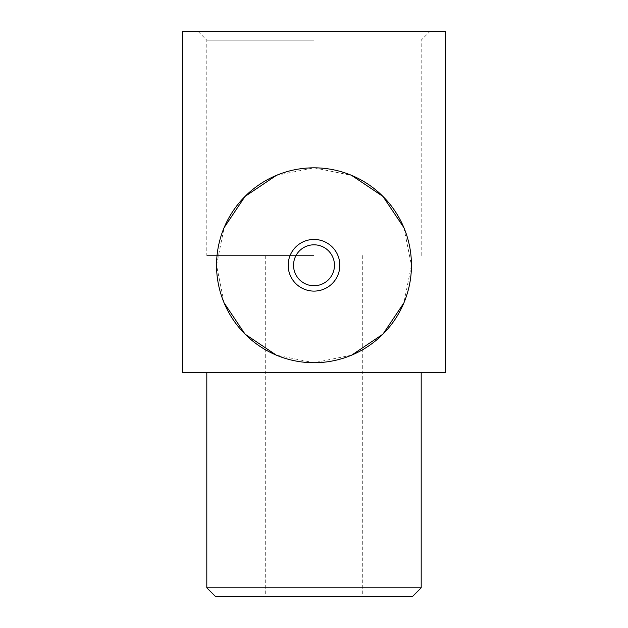 <?xml version="1.0" encoding="UTF-8"?>
<svg xmlns="http://www.w3.org/2000/svg" width="628" height="628" viewBox="0 0 628 628"><rect width="100%" height="100%" fill="white"/><g stroke="black" fill="none" stroke-linecap="round" stroke-linejoin="round"><path stroke-width="0.47" stroke-dasharray="3.14 2.35" d="M412.423 596.6L215.577 596.6M314 255.533L206.808 255.533L314 255.533M403.882 227.634L411.45 265.275L403.882 302.916M351.633 355.165L314 362.725L276.367 355.165M276.367 175.393L314 167.825L351.633 175.393M334.465 265.275A20.465 20.465 0 0 0 314 244.81A20.465 20.465 0 0 0 293.535 265.275A20.465 20.465 0 0 0 314 285.74A20.465 20.465 0 0 0 334.465 265.275M314 31.4L445.558 31.4L445.558 372.467L182.442 372.467L182.442 31.4L314 31.4M206.808 587.832L421.192 587.832M314 40.168L206.808 40.168L314 40.168M314 596.6L362.725 596.6L314 596.6M224.118 302.916L216.55 265.275L224.118 227.634M265.275 255.533L265.275 596.6M198.04 31.4L206.808 40.168L206.808 255.533M421.192 255.533L421.192 40.168L429.96 31.4M362.725 255.533L362.725 596.6"/><path stroke-width="0.94" d="M314 167.825A97.45 97.45 0 0 1 411.45 265.275A97.45 97.45 0 0 1 314 362.725A97.45 97.45 0 0 1 216.55 265.275A97.45 97.45 0 0 1 314 167.825M403.882 302.916L382.947 334.135L351.633 355.165M351.633 175.393L382.947 196.415L403.882 227.634M334.465 265.275A20.465 20.465 0 0 0 314 244.81A20.465 20.465 0 0 0 293.535 265.275A20.465 20.465 0 0 0 314 285.74A20.465 20.465 0 0 0 334.465 265.275M288.174 265.275A25.826 25.826 0 0 1 314 239.449A25.826 25.826 0 0 1 339.827 265.275A25.826 25.826 0 0 1 314 291.102A25.826 25.826 0 0 1 288.174 265.275M445.558 372.467L182.442 372.467L182.442 31.4L445.558 31.4L445.558 372.467M421.192 587.832L206.808 587.832L215.577 596.6L412.423 596.6L421.192 587.832L421.192 372.467M276.367 355.165L245.053 334.135L224.118 302.916M224.118 227.634L245.053 196.415L276.367 175.393M206.808 372.467L206.808 587.832"/></g></svg>
